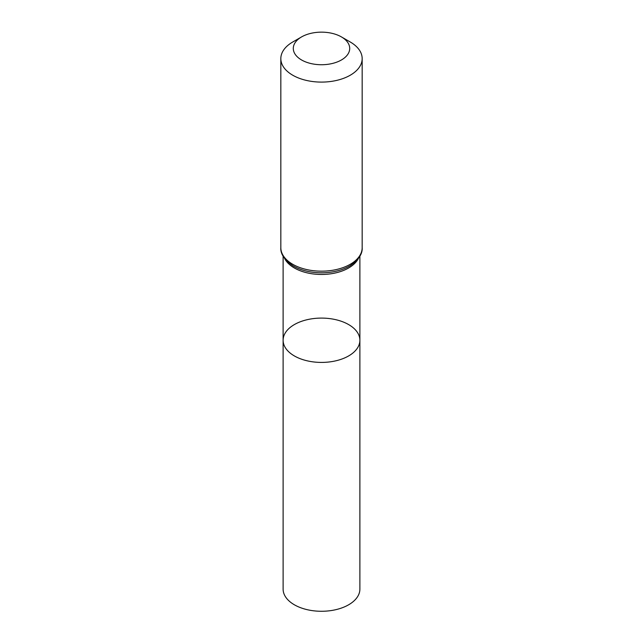 <?xml version="1.0" encoding="UTF-8"?>
<svg xmlns="http://www.w3.org/2000/svg" width="643" height="643" viewBox="0 0 643 643"><rect width="100%" height="100%" fill="white"/><g stroke="black" fill="none" stroke-linecap="round" stroke-linejoin="round"><path stroke-width="0.96" d="M283.113 340.251A38.387 22.159 0 0 0 321.5 362.419A38.387 22.159 0 0 0 359.887 340.251A38.387 22.159 180 0 1 336.193 360.731A38.387 22.159 180 0 1 294.357 355.925A38.387 22.159 180 0 1 283.113 340.251A38.387 22.159 180 0 1 321.5 318.092A38.387 22.159 180 0 1 359.887 340.251L359.887 589.117A38.387 22.159 0 0 1 336.193 609.588A38.387 22.159 0 0 1 294.357 604.782A38.387 22.159 0 0 1 283.113 589.117L283.113 256.163M350.258 42.004L341.449 36.924A28.212 16.292 180 0 1 341.449 59.96A28.212 16.292 180 0 1 301.551 59.96A28.212 16.292 180 0 1 301.551 36.924A28.212 16.292 180 0 1 341.449 36.924L350.258 42.004A40.67 23.478 180 0 1 362.17 58.609A40.67 23.478 180 0 1 321.5 82.095A40.67 23.478 180 0 1 280.83 58.609A40.67 23.478 180 0 1 292.742 42.004L301.551 36.924M358.336 258.542A38.387 22.159 180 0 1 321.5 274.465A38.387 22.159 180 0 1 284.664 258.542M362.17 247.692A40.67 23.478 180 0 1 321.5 271.169A40.67 23.478 180 0 1 280.83 247.692C280.364 253.744 284.31 259.716 292.669 265.607A39.528 22.818 180 0 0 350.331 265.607C358.69 259.716 362.636 253.744 362.17 247.692L362.17 58.609M359.887 256.163L359.887 340.251M280.83 58.609L280.83 247.692"/></g></svg>
